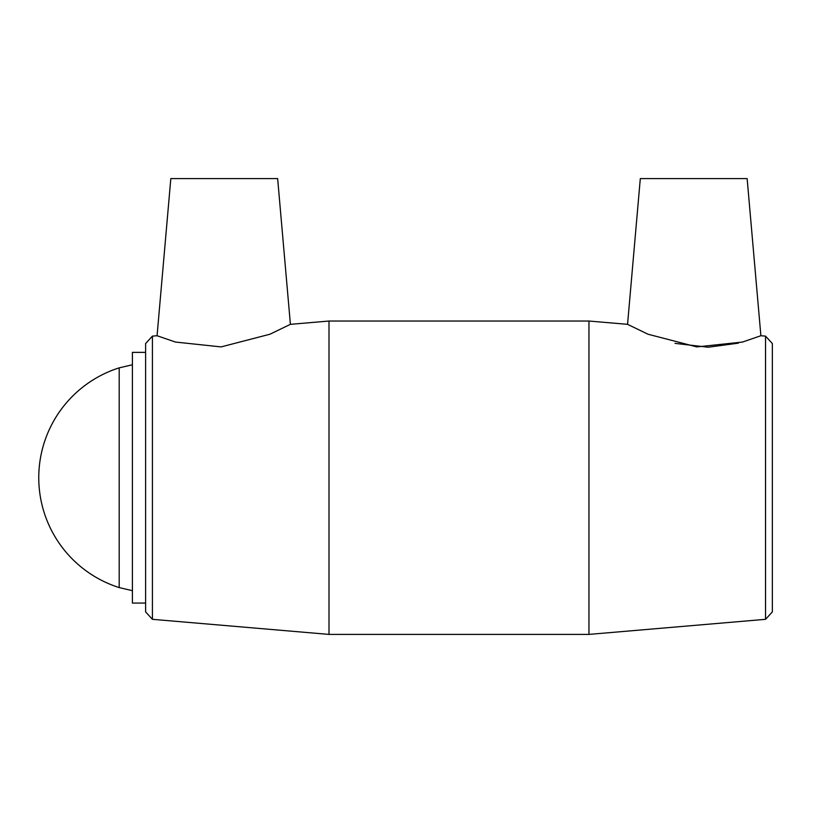 <?xml version="1.0" encoding="UTF-8"?>
<svg xmlns="http://www.w3.org/2000/svg" width="813" height="813" viewBox="0 0 813 813"><rect width="100%" height="100%" fill="white"/><g stroke="black" fill="none" stroke-linecap="round" stroke-linejoin="round"><path stroke-width="1.22" d="M765.541 619.323L772.35 611.904L772.35 343.543L765.541 336.125L765.541 619.323L588.958 634.404L588.958 321.033L627.555 324.336L647.981 334.214L696.863 346.907L742.482 342.06L760.887 335.728L765.541 336.125M675.024 343.371L708.204 347.232L738.397 343.147M152.417 336.125L145.608 343.543L145.608 611.904L152.417 619.323L152.417 336.125L157.072 335.728L175.476 342.06L221.095 346.907L269.977 334.214L290.404 324.336L329.001 321.033L329.001 634.404L588.958 634.404M627.555 324.336L640.309 178.596L747.137 178.596L760.887 335.728M290.404 324.336L277.65 178.596L170.821 178.596L157.072 335.728M132.407 364.773L119.196 367.852L119.196 587.586L132.407 590.675M329.001 321.033L588.958 321.033M145.608 352.375L132.407 352.375L132.407 603.073L145.608 603.073M152.417 619.323L329.001 634.404M119.196 367.852A115.253 115.253 0 0 0 119.196 587.586"/></g></svg>
